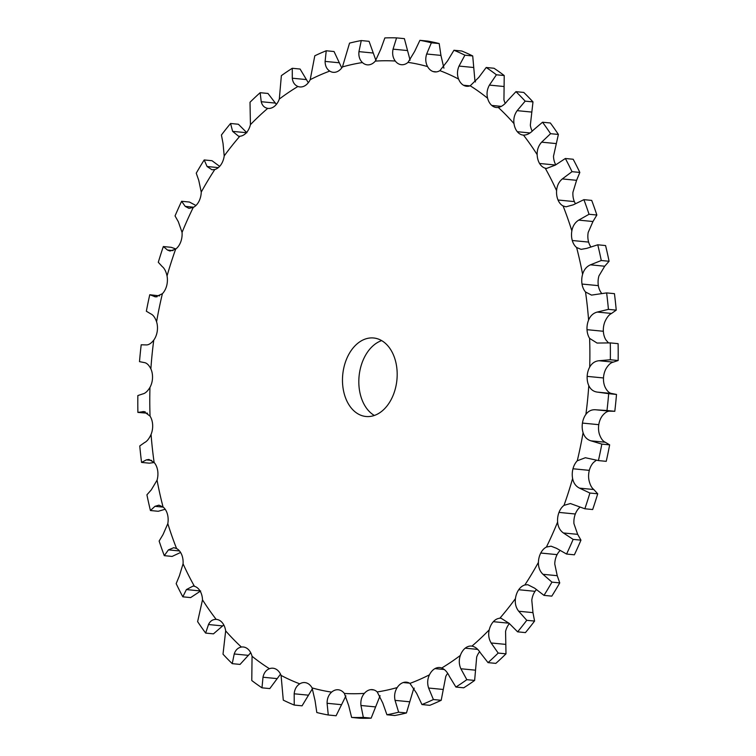 <?xml version="1.0" encoding="UTF-8"?>
<svg xmlns="http://www.w3.org/2000/svg" width="756" height="756" viewBox="0 0 756 756"><rect width="100%" height="100%" fill="white"/><g stroke="black" fill="none" stroke-linecap="round" stroke-linejoin="round"><path stroke-width="1.13" d="M386.93 714.76A340.701 235.088 95.6 0 0 398.639 712.199L395.057 700.368C394.074 695.633 394.793 691.362 397.202 687.563A15.781 10.886 95.6 0 1 403.25 682.545A15.781 10.886 95.6 0 1 406.463 682.177A15.781 10.886 95.6 0 1 409.932 683.396L416.622 693.299L421.952 704.554A340.701 235.088 95.6 0 0 433.396 699.527L428.614 688.036C427.149 683.443 427.423 679.039 429.446 674.824A15.781 10.886 95.6 0 1 434.965 668.616A15.781 10.886 95.6 0 1 439.765 667.548A15.781 10.886 95.6 0 1 441.731 668.011C444.868 669.362 447.439 672.188 449.442 676.478L455.906 687.043A340.701 235.088 95.6 0 0 466.821 679.672L460.876 668.758C458.949 664.42 458.769 659.979 460.347 655.433A15.781 10.886 95.6 0 1 465.224 648.175A15.781 10.886 95.6 0 1 471.546 646.078A15.781 10.886 95.6 0 1 471.933 646.125C475.203 646.767 478.066 649.054 480.504 652.986L488.026 662.625A340.701 235.088 95.6 0 0 498.176 653.061L491.135 642.969C488.763 638.981 488.121 634.605 489.236 629.833A15.781 10.886 95.6 0 1 493.347 621.687A15.781 10.886 95.6 0 1 499.839 618.238L501.096 618.257L509.119 623.322L517.614 631.836A340.701 235.088 95.6 0 0 526.762 620.307L518.71 611.245C515.923 607.692 514.836 603.477 515.45 598.582A15.781 10.886 95.6 0 1 518.72 589.737A15.781 10.886 95.6 0 1 524.853 584.974L527.792 584.709L534.643 588.177L543.989 595.369A340.701 235.088 95.6 0 0 551.937 582.129L542.978 574.305C539.831 571.262 538.31 567.293 538.414 562.398A15.781 10.886 95.6 0 1 540.757 553.042L540.757 553.033A15.781 10.886 95.6 0 1 546.399 547.06L551.058 546.182L556.51 548.317L566.565 554.044A340.701 235.088 95.6 0 0 573.142 539.387L563.4 532.961C559.941 530.495 558.013 526.866 557.607 522.065A15.781 10.886 95.6 0 1 558.986 512.417A15.781 10.886 95.6 0 1 564.004 505.358L570.393 503.534L584.851 508.779A340.701 235.088 95.6 0 0 589.897 493.035L579.521 488.14C575.817 486.306 573.52 483.093 572.613 478.51A15.781 10.886 95.6 0 1 572.982 468.767A15.781 10.886 95.6 0 1 577.263 460.791L585.371 457.73L598.421 460.584A340.701 235.088 95.6 0 0 601.833 444.093L590.984 440.842C587.1 439.68 584.464 436.968 583.084 432.687A15.781 10.886 95.6 0 1 582.441 423.086A15.781 10.886 95.6 0 1 585.9 414.364C588.461 410.952 591.74 409.421 595.747 409.79L606.983 410.527A340.701 235.088 95.6 0 0 608.684 393.678L597.523 392.128C593.536 391.665 590.625 389.491 588.792 385.626A15.781 10.886 95.6 0 1 587.157 376.375L587.157 376.365A15.781 10.886 95.6 0 1 589.699 367.095C591.91 363.201 595.029 361.075 599.064 360.735L610.338 359.752A340.701 235.088 95.6 0 0 610.29 342.903L597.06 343.054L589.614 338.376A15.781 10.886 95.6 0 1 587.015 329.682A15.781 10.886 95.6 0 1 588.593 320.062C590.398 315.762 593.29 313.088 597.278 312.058L608.419 309.365A340.701 235.088 95.6 0 0 606.624 292.903L591.532 295.105L585.522 291.996A15.781 10.886 95.6 0 1 582.016 284.048A15.781 10.886 95.6 0 1 582.602 274.305C583.953 269.694 586.571 266.537 590.445 264.827L601.275 260.508A340.701 235.088 95.6 0 0 597.76 244.793L586.76 248.365L581.109 249.357L576.611 247.514A15.781 10.886 95.6 0 1 572.283 240.502A15.781 10.886 95.6 0 1 571.848 230.854C572.727 226.035 575.014 222.462 578.699 220.119L589.047 214.269A340.701 235.088 95.6 0 0 583.897 199.66L573.303 204.81L566.017 206.813L563.078 205.944A15.781 10.886 95.6 0 1 558.032 200.009A15.781 10.886 95.6 0 1 556.596 190.663C556.974 185.749 558.873 181.837 562.313 178.926L572.018 171.678A340.701 235.088 95.6 0 0 565.356 158.495L555.329 165.11L546.569 168.437L545.237 168.191A15.781 10.886 95.6 0 1 539.567 163.476A15.781 10.886 95.6 0 1 537.157 154.64C537.025 149.745 538.527 145.587 541.646 142.166L550.566 133.689A340.701 235.088 95.6 0 0 542.534 122.226L533.235 130.155C530.06 133.51 526.809 135.163 523.473 135.107A15.781 10.886 95.6 0 1 523.19 135.088A15.781 10.886 95.6 0 1 517.312 131.714A15.781 10.886 95.6 0 1 513.995 123.597C513.352 118.824 514.411 114.506 517.17 110.65L525.174 101.143A340.701 235.088 95.6 0 0 515.951 91.665L507.512 100.718C504.696 104.517 501.615 106.757 498.28 107.437A15.781 10.886 95.6 0 1 496.361 107.494A15.781 10.886 95.6 0 1 491.769 105.443L491.769 105.434A15.781 10.886 95.6 0 1 487.601 98.214C486.467 93.668 487.072 89.293 489.425 85.097L496.408 74.787A340.701 235.088 95.6 0 0 486.202 67.492L478.737 77.462L470.213 85.787A15.781 10.886 95.6 0 1 466.669 86.269A15.781 10.886 95.6 0 1 463.494 85.239A15.781 10.886 95.6 0 1 458.58 79.068C456.974 74.853 457.125 70.516 459.034 66.074L464.902 55.188A340.701 235.088 95.6 0 0 453.95 50.255L447.552 60.905L439.897 70.648A15.781 10.886 95.6 0 1 434.785 71.905A15.781 10.886 95.6 0 1 433.131 71.555A15.781 10.886 95.6 0 1 427.575 66.585C425.534 62.786 425.231 58.599 426.667 53.997L431.374 42.799A340.701 235.088 95.6 0 0 419.911 40.323L414.657 51.408L408.032 62.37A15.781 10.886 95.6 0 1 401.408 64.714A15.781 10.886 95.6 0 1 401.351 64.704A15.781 10.886 95.6 0 1 395.284 61.038C392.846 57.749 392.099 53.789 393.054 49.149L396.569 37.885A340.701 235.088 95.6 0 0 390.71 37.8A340.701 235.088 95.6 0 0 384.851 37.932L380.778 49.206L375.307 61.113A15.781 10.886 95.6 0 1 368.871 64.836A15.781 10.886 95.6 0 1 367.293 64.846A15.781 10.886 95.6 0 1 362.426 62.55C359.648 59.847 358.486 56.209 358.949 51.635L361.264 40.559A340.701 235.088 95.6 0 0 349.546 43.12L342.459 66.925A15.781 10.886 95.6 0 1 336.411 71.943A15.781 10.886 95.6 0 1 333.198 72.311A15.781 10.886 95.6 0 1 329.729 71.092C326.668 69.042 325.127 65.8 325.108 61.397L326.233 50.765A340.701 235.088 95.6 0 0 314.798 55.793L310.215 79.663A15.781 10.886 95.6 0 1 304.696 85.872A15.781 10.886 95.6 0 1 299.896 86.94A15.781 10.886 95.6 0 1 297.93 86.477C294.66 85.107 292.78 82.357 292.288 78.208L292.279 68.276A340.701 235.088 95.6 0 0 281.364 75.647L279.314 99.055A15.781 10.886 95.6 0 1 274.437 106.312A15.781 10.886 95.6 0 1 268.115 108.41A15.781 10.886 95.6 0 1 267.728 108.363C264.326 107.711 262.152 105.49 261.226 101.71L260.159 92.695A340.701 235.088 95.6 0 0 250.009 102.258L250.425 124.655A15.781 10.886 95.6 0 1 246.314 132.801A15.781 10.886 95.6 0 1 239.822 136.25L238.584 136.231L232.621 131.364L230.571 123.483A340.701 235.088 95.6 0 0 221.423 135.012L223.029 143.442L224.211 155.906A15.781 10.886 95.6 0 1 220.941 164.751A15.781 10.886 95.6 0 1 214.808 169.514L212.001 169.788L207.087 166.518L204.196 159.951A340.701 235.088 95.6 0 0 196.248 173.19L198.762 180.391L201.247 192.09A15.781 10.886 95.6 0 1 198.904 201.446L198.904 201.455A15.781 10.886 95.6 0 1 193.262 207.427L188.962 208.344L185.229 206.379L181.62 201.276A340.701 235.088 95.6 0 0 175.042 215.932L178.331 221.735L182.054 232.423A15.781 10.886 95.6 0 1 180.675 242.071A15.781 10.886 95.6 0 1 175.657 249.13L170.015 251.03L167.501 250.056L163.334 246.541A340.701 235.088 95.6 0 0 158.287 262.285L162.209 266.556C164.402 268.238 166.008 271.376 167.048 275.978A15.781 10.886 95.6 0 1 166.679 285.721A15.781 10.886 95.6 0 1 162.398 293.697L155.594 296.891L149.764 294.736A340.701 235.088 95.6 0 0 146.352 311.226L150.756 313.853C153.118 314.865 155.065 317.511 156.577 321.801A15.781 10.886 95.6 0 1 157.22 331.402A15.781 10.886 95.6 0 1 153.761 340.124C151.068 343.526 148.478 345.123 145.984 344.906L141.202 344.793A340.701 235.088 95.6 0 0 139.501 361.642L144.207 362.568C146.683 362.88 148.904 364.978 150.869 368.862A15.781 10.886 95.6 0 1 152.504 378.113L152.514 378.123A15.781 10.886 95.6 0 1 149.962 387.393C147.618 391.277 145.19 393.47 142.676 393.952L137.847 395.568A340.701 235.088 95.6 0 0 137.894 412.417L143.942 411.566L150.047 416.112A15.781 10.886 95.6 0 1 152.646 424.806A15.781 10.886 95.6 0 1 151.068 434.426C149.13 438.716 146.929 441.457 144.453 442.638L139.766 445.955A340.701 235.088 95.6 0 0 141.561 462.417L146.343 459.884L148.904 459.459L154.139 462.492A15.781 10.886 95.6 0 1 157.645 470.44A15.781 10.886 95.6 0 1 157.059 480.183L151.294 489.86L146.919 494.811A340.701 235.088 95.6 0 0 150.425 510.527L154.971 506.322L158.93 505.169L163.05 506.974A15.781 10.886 95.6 0 1 167.378 513.986A15.781 10.886 95.6 0 1 167.813 523.634L163.031 534.568L159.138 541.05A340.701 235.088 95.6 0 0 164.288 555.66L168.427 549.877L173.785 547.684L176.583 548.554A15.781 10.886 95.6 0 1 181.629 554.479A15.781 10.886 95.6 0 1 183.065 563.825L179.418 575.76L176.167 583.641A340.701 235.088 95.6 0 0 182.829 596.824L186.401 589.576L193.111 586.051L194.424 586.297A15.781 10.886 95.6 0 1 200.094 591.012A15.781 10.886 95.6 0 1 202.504 599.848L197.618 621.63A340.701 235.088 95.6 0 0 205.651 633.093L208.495 624.532C210.159 621.035 212.719 619.315 216.188 619.381A15.781 10.886 95.6 0 1 216.471 619.4A15.781 10.886 95.6 0 1 222.349 622.774A15.781 10.886 95.6 0 1 225.666 630.891L223.011 654.176A340.701 235.088 95.6 0 0 232.234 663.655L234.218 653.978C235.522 650.028 237.913 647.722 241.381 647.051A15.781 10.886 95.6 0 1 243.3 646.994A15.781 10.886 95.6 0 1 247.892 649.054A15.781 10.886 95.6 0 1 252.06 656.274L251.776 680.532A340.701 235.088 95.6 0 0 261.982 687.828L262.993 677.234C263.891 672.925 266.046 670.081 269.448 668.701A15.781 10.886 95.6 0 1 272.992 668.219A15.781 10.886 95.6 0 1 276.167 669.249A15.781 10.886 95.6 0 1 281.081 675.42L283.283 700.132A340.701 235.088 95.6 0 0 294.235 705.064L294.178 693.791C294.642 689.226 296.503 685.909 299.763 683.84A15.781 10.886 95.6 0 1 304.876 682.583A15.781 10.886 95.6 0 1 306.53 682.933A15.781 10.886 95.6 0 1 312.086 687.903L315.063 700.689L316.811 712.521A340.701 235.088 95.6 0 0 328.274 714.996L327.083 703.278C327.074 698.553 328.586 694.83 331.629 692.118A15.781 10.886 95.6 0 1 338.253 689.774A15.781 10.886 95.6 0 1 338.31 689.784A15.781 10.886 95.6 0 1 344.377 693.45L348.677 705.537L351.616 717.435A340.701 235.088 95.6 0 0 363.334 717.387L360.952 705.49C360.461 700.699 361.595 696.663 364.354 693.375A15.781 10.886 95.6 0 1 370.79 689.652L373.918 689.954L370.79 689.642A15.781 10.886 95.6 0 1 372.368 689.642A15.781 10.886 95.6 0 1 377.235 691.938L382.782 703.052L386.93 714.76L394.736 715.526A340.701 235.088 95.6 0 0 406.454 712.955L413.541 689.16A15.781 10.886 95.6 0 1 414.269 688.14M403.25 682.545L409.535 683.159L403.25 682.545M434.965 668.616L444.33 669.523L434.965 668.616M465.224 648.175L477.707 649.395L465.224 648.175M493.347 621.687L509.024 623.209L493.347 621.687M526.762 620.307L534.577 621.073L532.971 612.634L531.789 600.179A15.781 10.886 95.6 0 1 535.059 591.324L518.71 589.727L535.059 591.324A15.781 10.886 95.6 0 1 536.354 589.699M540.757 553.033L557.096 554.63A15.781 10.886 95.6 0 1 560.064 550.585M573.142 539.387L580.958 540.153L577.669 534.35L573.946 523.662A15.781 10.886 95.6 0 1 575.325 514.004L558.977 512.407L575.325 514.004A15.781 10.886 95.6 0 1 580.117 507.125M589.897 493.035L597.712 493.791L593.791 489.529C591.598 487.847 589.992 484.7 588.952 480.098A15.781 10.886 95.6 0 1 589.321 470.364L572.972 468.767L589.321 470.364A15.781 10.886 95.6 0 1 593.602 462.388L596.389 460.206M601.833 444.093L609.648 444.859L605.244 442.232C602.882 441.22 600.935 438.565 599.423 434.275A15.781 10.886 95.6 0 1 598.78 424.674L582.441 423.076L598.78 424.674A15.781 10.886 95.6 0 1 602.239 415.951C604.932 412.549 607.522 410.962 610.016 411.179L614.798 411.292A340.701 235.088 95.6 0 0 616.499 394.443L611.793 393.517C609.317 393.205 607.096 391.098 605.131 387.214A15.781 10.886 95.6 0 1 603.496 377.962A15.781 10.886 95.6 0 1 606.038 368.692C608.382 364.808 610.81 362.615 613.324 362.124L618.153 360.508A340.701 235.088 95.6 0 0 618.106 343.659L610.29 342.903M608.457 342.865L605.953 339.964A15.781 10.886 95.6 0 1 603.354 331.27L587.006 329.682L603.354 331.27A15.781 10.886 95.6 0 1 604.932 321.659C606.87 317.369 609.071 314.628 611.547 313.447L616.235 310.13A340.701 235.088 95.6 0 0 614.439 293.659L606.624 292.903M601.814 293.536A15.781 10.886 95.6 0 1 598.355 285.645L582.007 284.048L598.355 285.636A15.781 10.886 95.6 0 1 598.941 275.902L604.705 266.225L609.081 261.264A340.701 235.088 95.6 0 0 605.575 245.558L597.76 244.793M590.833 246.825A15.781 10.886 95.6 0 1 588.622 242.09L572.273 240.502L588.622 242.09A15.781 10.886 95.6 0 1 588.187 232.442L592.969 221.517L596.862 215.025A340.701 235.088 95.6 0 0 591.712 200.416L583.897 199.66M575.401 203.61A15.781 10.886 95.6 0 1 574.371 201.597L558.022 200.009L574.362 201.597A15.781 10.886 95.6 0 1 572.935 192.26L576.582 180.315L579.833 172.434A340.701 235.088 95.6 0 0 573.171 159.251L565.356 158.495M555.443 165.016L539.567 163.476L555.452 165.016M517.312 131.714L530.003 132.952L517.312 131.714M491.769 105.443L501.332 106.369L491.769 105.434M463.494 85.239L469.986 85.872L463.494 85.239M433.131 71.555L436.467 71.877L433.131 71.555M342.544 377.357A39.444 27.216 95.6 0 1 373.653 337.989A39.444 27.216 95.6 0 1 396.919 379.881A39.444 27.216 95.6 0 1 366.008 416.499A39.444 27.216 95.6 0 1 342.544 377.357M475.486 81.931A15.781 10.886 95.6 0 1 474.919 80.665L472.717 55.953A340.701 235.088 95.6 0 0 461.765 51.011L453.95 50.255M505.273 103.336A15.781 10.886 95.6 0 1 503.94 99.811L504.224 75.543A340.701 235.088 95.6 0 0 494.018 68.257L486.202 67.492M532.224 131.157A15.781 10.886 95.6 0 1 530.334 125.194L532.989 101.909A340.701 235.088 95.6 0 0 523.766 92.43L515.951 91.665M555.745 164.78A15.781 10.886 95.6 0 1 553.496 156.237L558.382 134.445A340.701 235.088 95.6 0 0 550.349 122.992L542.534 122.226M587.157 376.365L603.496 377.962L587.147 376.365M540.757 553.042L557.096 554.63A15.781 10.886 95.6 0 0 554.753 563.985L557.238 575.694L559.752 582.895A340.701 235.088 95.6 0 1 551.804 596.134L543.989 595.369M498.176 653.061L505.991 653.827L505.575 631.421A15.781 10.886 95.6 0 1 509.374 623.634M466.821 679.672L474.636 680.428L476.686 657.03A15.781 10.886 95.6 0 1 479.635 651.691M433.396 699.527L441.202 700.292L445.785 676.412A15.781 10.886 95.6 0 1 447.694 673.35M381.648 340.606A39.444 27.216 -84.4 0 0 358.883 378.945A39.444 27.216 -84.4 0 0 374.352 415.469M396.569 37.885L404.384 38.641L410.092 60.187M419.911 40.323L427.726 41.089A340.701 235.088 95.6 0 1 439.189 43.555L440.937 55.396L443.914 68.172M361.264 40.559L369.07 41.325L375.912 60.367M326.233 50.765L334.048 51.531L341.731 67.936M292.279 68.276L300.094 69.042L308.306 82.725M260.159 92.695L267.974 93.46L276.365 104.385M587.157 376.375L603.496 377.962M595.681 409.78L610.413 411.217M205.651 633.093L213.466 633.849L223.776 624.928M232.234 663.655L240.049 664.411L250.727 652.749M261.982 687.828L269.798 688.584L280.514 674.144M294.235 705.064L302.05 705.83L312.464 688.64M363.334 717.387L371.149 718.153L380.088 695.718M328.274 714.996L336.089 715.762L345.908 695.889M230.571 123.483L238.386 124.249L246.881 132.754M204.196 159.951L212.011 160.707L219.646 166.377M181.62 201.276L189.435 202.041L195.936 205.5M163.334 246.541L171.149 247.306L175.883 248.96M149.764 294.736L159.611 295.88M137.894 412.417L147.543 413.22M609.648 444.859A340.701 235.088 95.6 0 1 606.236 461.34L598.421 460.584M141.561 462.417L149.376 463.182L154.186 462.54M597.712 493.791A340.701 235.088 95.6 0 1 592.666 509.535L584.851 508.779M150.425 510.527L158.24 511.283L165.167 509.251M580.958 540.153A340.701 235.088 95.6 0 1 574.38 554.809L566.565 554.044M164.288 555.66L172.103 556.425L180.599 552.475M182.829 596.824L190.644 597.59L200.671 590.965M534.577 621.073A340.701 235.088 95.6 0 1 525.429 632.602L517.614 631.836M505.991 653.827A340.701 235.088 95.6 0 1 495.841 663.381L488.026 662.625M474.636 680.428A340.701 235.088 95.6 0 1 463.721 687.809L455.906 687.043M441.202 700.292A340.701 235.088 95.6 0 1 429.767 705.32L421.952 704.554M371.149 718.153A340.701 235.088 95.6 0 1 359.431 718.2L351.616 717.435M431.374 42.799L439.189 43.555M464.902 55.188L472.717 55.953M496.408 74.787L504.224 75.543M525.174 101.143L532.989 101.909M550.566 133.689L558.382 134.445M572.018 171.678L579.833 172.434M589.047 214.269L596.862 215.025M601.275 260.508L609.081 261.264M608.419 309.365L616.235 310.13M610.338 359.752L618.153 360.508M608.684 393.678L616.499 394.443M606.983 410.527L614.798 411.292M551.937 582.129L559.752 582.895M398.639 712.199L406.454 712.955M375.307 61.113A317.284 218.928 95.6 0 1 385.314 60.745A317.284 218.928 95.6 0 1 395.284 61.038M342.459 66.925A317.284 218.928 95.6 0 1 362.426 62.55M310.215 79.663A317.284 218.928 95.6 0 1 329.729 71.092M279.314 99.055A317.284 218.928 95.6 0 1 297.93 86.477M250.425 124.655A317.284 218.928 95.6 0 1 267.728 108.363M224.211 155.906A317.284 218.928 95.6 0 1 239.822 136.25M201.247 192.09A317.284 218.928 95.6 0 1 214.808 169.514M182.054 232.423A317.284 218.928 95.6 0 1 193.262 207.427M167.048 275.978A317.284 218.928 95.6 0 1 175.657 249.13M156.577 321.801A317.284 218.928 95.6 0 1 162.398 293.697M150.869 368.862A317.284 218.928 95.6 0 1 153.761 340.124M150.047 416.112A317.284 218.928 95.6 0 1 149.962 387.393M154.139 462.492A317.284 218.928 95.6 0 1 151.068 434.426M163.05 506.974A317.284 218.928 95.6 0 1 157.059 480.183M176.583 548.554A317.284 218.928 95.6 0 1 167.813 523.634M194.424 586.297A317.284 218.928 95.6 0 1 183.065 563.825M216.188 619.381A317.284 218.928 95.6 0 1 202.504 599.848M241.381 647.051A317.284 218.928 95.6 0 1 225.666 630.891M269.448 668.701A317.284 218.928 95.6 0 1 252.06 656.274M299.763 683.84A317.284 218.928 95.6 0 1 281.081 675.42M331.629 692.118A317.284 218.928 95.6 0 1 312.086 687.903M364.354 693.375A317.284 218.928 95.6 0 1 344.377 693.45M397.202 687.563A317.284 218.928 95.6 0 1 377.235 691.938M429.446 674.824A317.284 218.928 95.6 0 1 409.932 683.396M460.347 655.433A317.284 218.928 95.6 0 1 441.731 668.011M489.236 629.833A317.284 218.928 95.6 0 1 471.933 646.125M515.45 598.582A317.284 218.928 95.6 0 1 499.839 618.238M538.414 562.398A317.284 218.928 95.6 0 1 524.853 584.974M557.607 522.065A317.284 218.928 95.6 0 1 546.399 547.06M572.613 478.51A317.284 218.928 95.6 0 1 564.004 505.358M583.084 432.687A317.284 218.928 95.6 0 1 577.263 460.791M588.792 385.626A317.284 218.928 95.6 0 1 585.9 414.364M589.614 338.376A317.284 218.928 95.6 0 1 589.699 367.095M585.522 291.996A317.284 218.928 95.6 0 1 588.593 320.062M576.611 247.514A317.284 218.928 95.6 0 1 582.602 274.305M563.078 205.944A317.284 218.928 95.6 0 1 571.848 230.854M545.237 168.191A317.284 218.928 95.6 0 1 556.596 190.663M523.473 135.107A317.284 218.928 95.6 0 1 537.157 154.64M498.28 107.437A317.284 218.928 95.6 0 1 513.995 123.597M470.213 85.787A317.284 218.928 95.6 0 1 487.601 98.214M439.897 70.648A317.284 218.928 95.6 0 1 458.58 79.068M408.032 62.37A317.284 218.928 95.6 0 1 427.575 66.585M393.054 49.149L407.323 50.539M426.667 53.997L440.937 55.396M358.949 51.635L373.218 53.024M459.034 66.074L473.294 67.464M325.108 61.397L339.378 62.786M489.425 85.097L503.694 86.486M292.288 78.208L306.558 79.597M517.17 110.65L531.44 112.039M261.226 101.71L275.496 103.099M541.646 142.166L555.915 143.555M232.621 131.364L246.399 132.706M562.313 178.926L576.582 180.315M207.087 166.518L218.352 167.615M578.699 220.119L592.969 221.517M185.229 206.379L193.687 207.201M590.445 264.827L604.705 266.225M167.501 250.056L173.02 250.595M597.278 312.058L611.547 313.447M154.328 296.579L156.993 296.834M599.064 360.735L613.324 362.124M597.523 392.128L611.793 393.517M590.984 440.842L605.244 442.232M142.723 411.614L145.209 411.85M579.521 488.14L593.791 489.529M146.343 459.884L151.663 460.404M563.4 532.961L577.669 534.35M154.971 506.322L163.239 507.134M542.978 574.305L557.238 575.694M168.427 549.877L179.512 550.954M518.71 611.245L532.971 612.634M186.401 589.576L200.028 590.908M491.135 642.969L505.405 644.358M208.495 624.532L222.765 625.93M460.876 668.758L475.146 670.147M234.218 653.978L248.488 655.367M428.614 688.036L442.884 689.425M262.993 677.234L277.263 678.623M395.057 700.368L409.317 701.757M294.178 693.791L308.448 695.18M360.952 705.49L375.222 706.879M327.083 703.278L341.343 704.668"/></g></svg>
